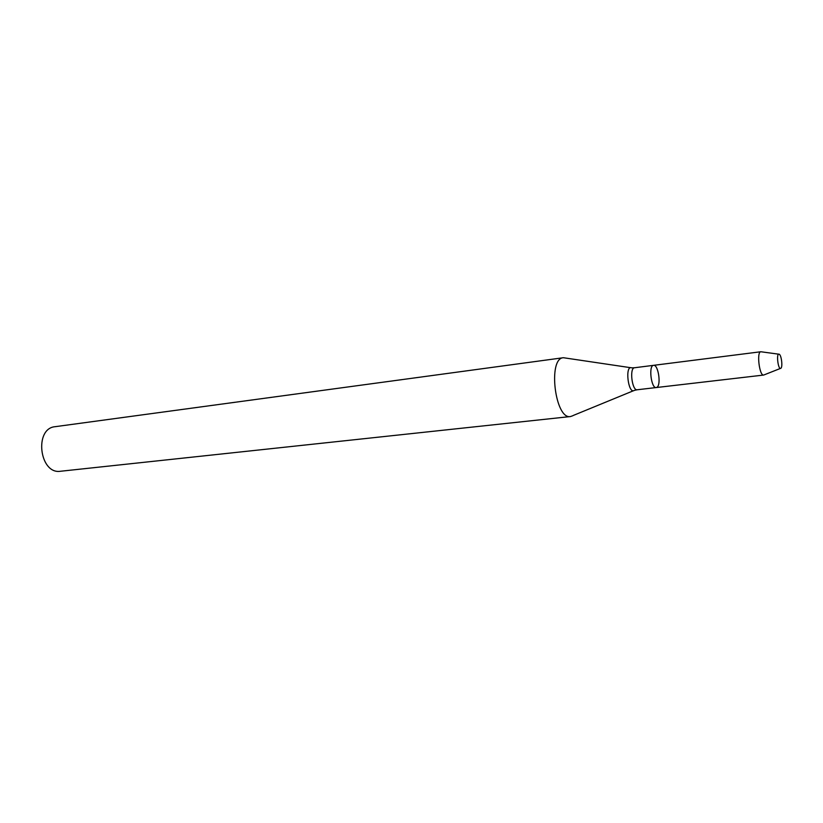 <?xml version="1.0" encoding="UTF-8"?>
<svg xmlns="http://www.w3.org/2000/svg" width="823" height="823" viewBox="0 0 823 823"><rect width="100%" height="100%" fill="white"/><g stroke="black" fill="none" stroke-linecap="round" stroke-linejoin="round"><path stroke-width="1.23" d="M656.949 387.283C661.394 384.927 658.194 364.208 653.555 365.34C648.359 365.412 651.188 388.723 656.25 387.551L656.949 387.283M630.727 367.706L563.395 357.717C547.562 358.149 555.062 419.905 570.534 416.541L572.88 415.708M563.395 357.717L55.162 426.684C33.836 428.32 39.473 474.768 60.573 471.25L570.534 416.541M780.883 368.262L780.893 368.251C782.879 366.976 781.428 355.001 779.186 354.24C775.955 352.481 778.157 370.7 780.883 368.262M778.743 354.178L760.843 351.75C756.44 351.699 759.413 376.162 763.672 375.051L780.471 368.416M656.25 387.551L637.228 389.763C632.033 390.946 629.225 367.84 634.554 367.747L653.555 365.34C648.359 365.412 651.188 388.723 656.25 387.551L763.672 375.051M634.554 367.747L631.694 367.85C624.678 364.651 628.134 394.67 634.296 390.431M637.228 389.763L634.42 390.349M633.515 390.719L573.24 415.471M653.555 365.34L760.843 351.75"/></g></svg>
